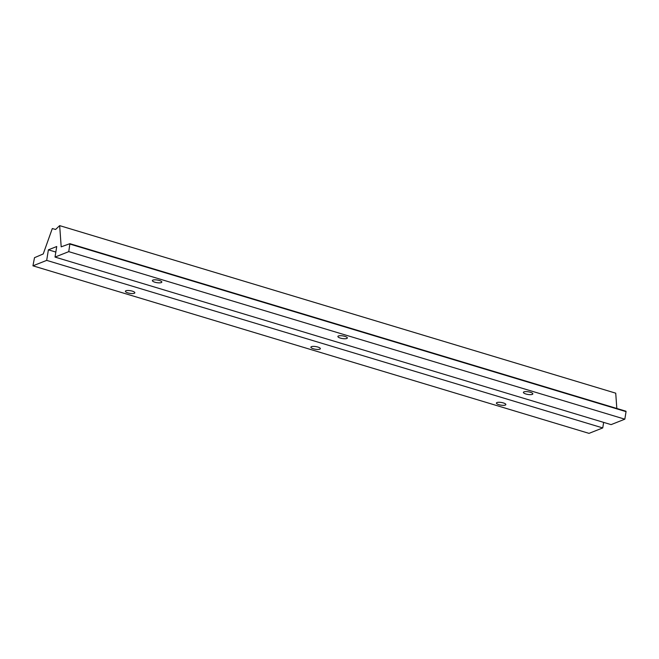 <?xml version="1.0" encoding="UTF-8"?>
<svg xmlns="http://www.w3.org/2000/svg" width="659" height="659" viewBox="0 0 659 659"><rect width="100%" height="100%" fill="white"/><g stroke="black" fill="none" stroke-linecap="round" stroke-linejoin="round"><path stroke-width="0.99" d="M161.282 282.587A4.778 1.343 9.2 0 1 155.862 282.464A4.778 1.343 9.2 0 1 152.386 280.569A4.778 1.343 9.2 0 1 152.929 280.075A4.778 1.343 9.2 0 1 158.349 280.207A4.778 1.343 9.2 0 1 161.826 282.093A4.778 1.343 9.2 0 1 161.282 282.587M505.313 405.071A4.778 1.343 9.2 0 1 499.893 404.939A4.778 1.343 9.2 0 1 496.416 403.053A4.778 1.343 9.2 0 1 496.96 402.558A4.778 1.343 9.2 0 1 502.38 402.682A4.778 1.343 9.2 0 1 505.857 404.577A4.778 1.343 9.2 0 1 505.313 405.071M319.804 349.179A4.778 1.343 9.2 0 1 314.384 349.048A4.778 1.343 9.2 0 1 310.908 347.153A4.778 1.343 9.2 0 1 311.452 346.659A4.778 1.343 9.2 0 1 316.872 346.791A4.778 1.343 9.2 0 1 320.348 348.685A4.778 1.343 9.2 0 1 319.804 349.179M134.296 293.28A4.778 1.343 9.2 0 1 128.876 293.148A4.778 1.343 9.2 0 1 125.399 291.262A4.778 1.343 9.2 0 1 125.943 290.767A4.778 1.343 9.2 0 1 131.363 290.891A4.778 1.343 9.2 0 1 134.84 292.785A4.778 1.343 9.2 0 1 134.296 293.28M532.299 394.379A4.778 1.343 9.2 0 1 526.879 394.255A4.778 1.343 9.2 0 1 523.403 392.36A4.778 1.343 9.2 0 1 523.946 391.866A4.778 1.343 9.2 0 1 529.366 391.998A4.778 1.343 9.2 0 1 532.843 393.884A4.778 1.343 9.2 0 1 532.299 394.379M346.791 338.487A4.778 1.343 9.2 0 1 341.37 338.355A4.778 1.343 9.2 0 1 337.894 336.461A4.778 1.343 9.2 0 1 338.438 335.966A4.778 1.343 9.2 0 1 343.858 336.098A4.778 1.343 9.2 0 1 347.334 337.993A4.778 1.343 9.2 0 1 346.791 338.487M59.664 225.633L61.188 246.837L69.895 243.682L68.767 251.639L55.026 257.076L56.74 246.515L48.395 249.819L46.69 260.379L32.95 265.824L34.499 257.685L43.23 253.954L52.3 228.549L55.595 229.464L59.664 225.633L615.728 393.176L616.824 408.473M68.767 251.639L624.831 419.182L626.05 411.636L69.953 243.723M32.95 265.824L589.014 433.367L602.746 427.93L603.652 422.378M46.69 260.379L602.746 427.93M48.395 249.819L55.842 252.067M55.026 257.076L611.091 424.627L624.831 419.182M69.986 244.094L626.05 411.636M625.959 411.224L69.895 243.682"/></g></svg>
